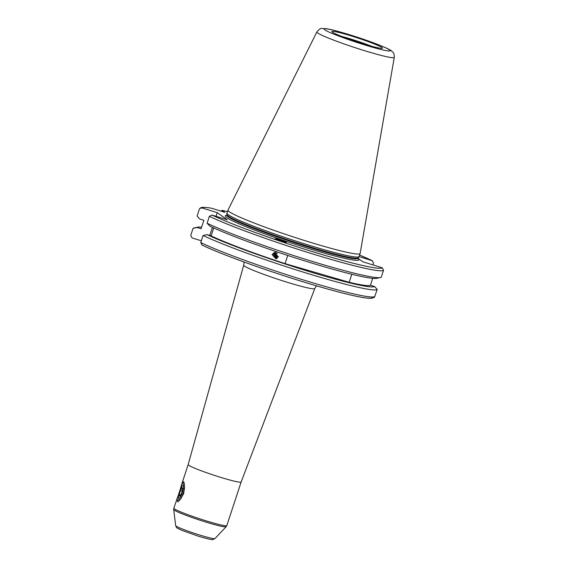 <?xml version="1.0" encoding="UTF-8"?>
<svg xmlns="http://www.w3.org/2000/svg" width="568" height="568" viewBox="0 0 568 568"><rect width="100%" height="100%" fill="white"/><g stroke="black" fill="none" stroke-linecap="round" stroke-linejoin="round"><path stroke-width="0.85" d="M275.97 252.462A3.209 3.174 -103.5 0 0 277.333 258.12M278.199 256.899L276.368 256.63L278.121 257.077M276.368 256.63L275.728 254.421L277.092 252.994M276.765 256.53L276.133 254.322L275.728 254.421M276.133 254.322L277.269 253.136M179.296 492.328L173.843 508.161A27.882 2.038 18.2 0 0 205.786 520.75A27.882 2.038 18.2 0 0 226.817 525.577L241.137 482.019L314.771 288.544A37.396 2.733 -161.8 0 1 286.563 282.062A37.396 2.733 -161.8 0 1 243.715 265.178L244.055 262.011M280.045 239.767L286.549 242.408L281.664 241.336L275.161 238.702L280.045 239.767M272.1 254.599L274.415 252.448L278.277 256.686L275.949 258.838L272.1 254.599M276.595 258.61L273.307 254.308L274.884 252.369M371.607 46.249A24.893 1.818 18.2 0 0 351.365 39.213A24.893 1.818 18.2 0 0 341.751 36.43M316.88 31.936L228.002 210.046A69.544 5.077 18.2 0 0 227.981 210.096L226.994 213.114A69.544 5.077 18.2 0 0 226.973 213.213A69.544 5.077 18.2 0 0 306.677 244.517A69.544 5.077 18.2 0 0 359.082 256.651A69.544 5.077 18.2 0 0 359.125 256.558L360.119 253.541A69.544 5.077 18.2 0 0 360.133 253.484L394.284 57.389C394.242 51.596 392.445 52.455 391.664 51.056C390.947 50.154 387.049 48.245 379.964 45.334C371.344 41.904 361.44 38.439 350.25 34.953C338.443 31.368 330.505 29.28 326.43 28.705L321.736 28.499C320.863 27.995 319.244 29.145 316.88 31.936A40.747 2.975 18.2 0 0 363.548 50.367A40.747 2.975 18.2 0 0 394.284 57.389M227.981 210.096A69.544 5.077 18.2 0 0 307.664 241.499A69.544 5.077 18.2 0 0 360.119 253.541M362.377 43.559A26.618 1.945 18.2 0 0 382.406 48.237A26.618 1.945 18.2 0 0 351.954 36.146A26.618 1.945 18.2 0 0 331.875 31.623A26.618 1.945 18.2 0 0 362.377 43.559M213.724 227.96L211.126 235.869L207.05 234.612A93.613 6.837 18.2 0 0 304.1 270.02A93.613 6.837 18.2 0 0 374.518 286.492L377.237 289.424L374.44 297.27L371.408 298.356L365.636 297.966C356.96 296.723 343.299 293.464 324.647 288.182C282.225 276.254 223.238 255.494 201.775 244.922M207.05 234.612L203.088 235.471A97.078 7.093 18.2 0 0 304.157 272.399A97.078 7.093 18.2 0 0 377.237 289.424M372.935 264.915L373.51 263.154L372.21 260.676A95.083 6.944 18.2 0 0 359.615 255.075L372.494 260.783L359.104 256.615M177.003 498.548L177.685 501.906L180.333 499.336L183.705 493.606L184.501 486.677L183.791 481.763L181.966 483.475L181.604 484.618A9.954 2.279 107.2 0 1 183.918 482.466A9.954 2.279 107.2 0 1 184.075 482.544M183.052 485.143A9.954 2.279 107.2 0 1 184.273 483.46M181.604 484.618L180.17 489.701M188.171 464.603A27.882 2.038 18.2 0 0 188.164 464.61A27.882 2.038 18.2 0 0 220.114 477.191A27.882 2.038 18.2 0 0 241.137 482.019M274.727 252.448A5.971 3.337 14.1 0 1 275.807 252.44L274.351 254.052L276.694 258.561M178.274 501.501A9.954 2.279 107.2 0 1 178.025 501.487A9.954 2.279 107.2 0 1 177.443 497.277M178.899 500.962A9.954 2.279 107.2 0 1 178.821 498.789M201.335 240.789L192.041 237.907L190.741 235.429L193.063 228.35L197.032 227.491L201.1 228.748L203.884 220.285L199.815 219.028L197.096 216.096L199.361 209.201L199.829 208.435L201.903 207.909L217.246 212.666L216.053 216.316M211.126 235.869A89.41 6.532 18.2 0 0 285.065 263.63L349.171 282.289L351.805 274.259M349.171 282.289A89.41 6.532 18.2 0 0 370.442 285.235L374.518 286.492M372.707 278.363L370.442 285.235M285.065 263.63L287.749 255.458M358.096 258.433L362.81 261.784L382.228 267.798L383.528 270.283L381.263 277.17A97.078 7.093 18.2 0 1 380.375 277.56A97.078 7.093 18.2 0 1 304.015 258.845A97.078 7.093 18.2 0 1 207.114 223.217L209.833 226.149A93.613 6.837 18.2 0 0 303.305 260.442A93.613 6.837 18.2 0 0 376.499 278.356L380.375 277.56M199.829 208.435C201.299 207.945 199.311 206.404 211.175 208.129L224.821 212.326L221.967 210.316L221.179 211.204M207.114 223.217L209.379 216.323L211.921 215.038L227.271 219.788L217.246 212.666M203.088 235.471L200.76 242.55L202.059 245.035A95.083 6.944 18.2 0 0 300.82 281.089A95.083 6.944 18.2 0 0 372.367 297.795M201.626 227.157A93.613 6.837 18.2 0 0 197.834 227.164A93.613 6.837 18.2 0 0 197.032 227.491M197.834 227.164L193.958 227.953A97.078 7.093 18.2 0 0 193.063 228.35M212.418 227.363L209.755 235.45M178.579 496.027A6.589 1.505 -72.8 0 0 178.601 497.547A6.589 1.505 -72.8 0 0 181.029 495.956A6.589 1.505 -72.8 0 0 183.365 487.926A6.589 1.505 -72.8 0 0 182.165 486.045A6.589 1.505 -72.8 0 0 178.579 496.027M178.601 497.547L178.849 498.938A7.966 1.825 -72.8 0 0 179.353 499.812A7.966 1.825 -72.8 0 0 182.285 495.928A7.966 1.825 -72.8 0 0 184.557 487.756M179.893 496.318L181.561 493.493L182.64 489.154L182.051 487.635L180.383 490.461L179.303 494.799L179.893 496.318M184.451 485.036A7.966 1.825 -72.8 0 0 184.067 484.596A7.966 1.825 -72.8 0 0 183.152 485.036L182.165 486.045M180.56 495.19L179.303 494.799M182.172 491.022L180.383 490.461M226.746 215.357A70.347 5.14 18.2 0 0 305.84 247.648A70.347 5.14 18.2 0 0 357.996 258.511M226.447 215.52L226.746 215.123A69.147 5.048 18.2 0 0 305.974 246.349A69.147 5.048 18.2 0 0 358.124 258.319L359.082 256.651M226.746 215.123L226.859 214.796A69.147 5.048 18.2 0 0 306.088 246.022A69.147 5.048 18.2 0 0 358.238 257.993M226.859 214.796L226.895 214.59A69.189 5.055 18.2 0 0 306.188 245.731A69.189 5.055 18.2 0 0 358.33 257.801M350.349 35.003A34.833 2.542 18.2 0 0 324.775 29.813A34.833 2.542 18.2 0 0 363.989 44.702A34.833 2.542 18.2 0 0 389.556 49.885A34.833 2.542 18.2 0 0 350.349 35.003M226.817 525.577L226.121 526.749A27.598 2.016 -161.8 0 1 205.339 521.907A27.598 2.016 -161.8 0 1 173.716 509.517L175.654 525.627A20.718 1.512 18.2 0 0 199.396 534.928A20.718 1.512 18.2 0 0 214.995 538.563L212.929 539.564C211.417 539.075 216.287 541.396 198.374 536.213L181.618 530.271C174.071 526.493 177.592 528.645 175.654 525.627M227.477 211.637A95.083 6.944 18.2 0 0 222.031 210.345M211.58 208.229A95.083 6.944 18.2 0 0 201.903 207.909M211.921 215.038A95.083 6.944 18.2 0 0 310.682 251.091A95.083 6.944 18.2 0 0 382.228 267.798M209.379 216.323A97.078 7.093 18.2 0 0 310.455 253.257A97.078 7.093 18.2 0 0 383.528 270.283M200.76 242.55A97.078 7.093 18.2 0 0 301.828 279.477A97.078 7.093 18.2 0 0 374.908 296.503M358.138 258.823L358.124 258.319M226.895 214.59L226.973 213.213M214.995 538.563L226.121 526.749M181.966 483.475L188.164 464.603M188.164 464.61L243.715 265.178M173.843 508.161L173.716 509.517M227.484 211.623L221.967 210.316M314.771 288.544L316.376 285.796M179.836 499.961L179.353 499.812M184.43 484.71L184.067 484.596"/></g></svg>
